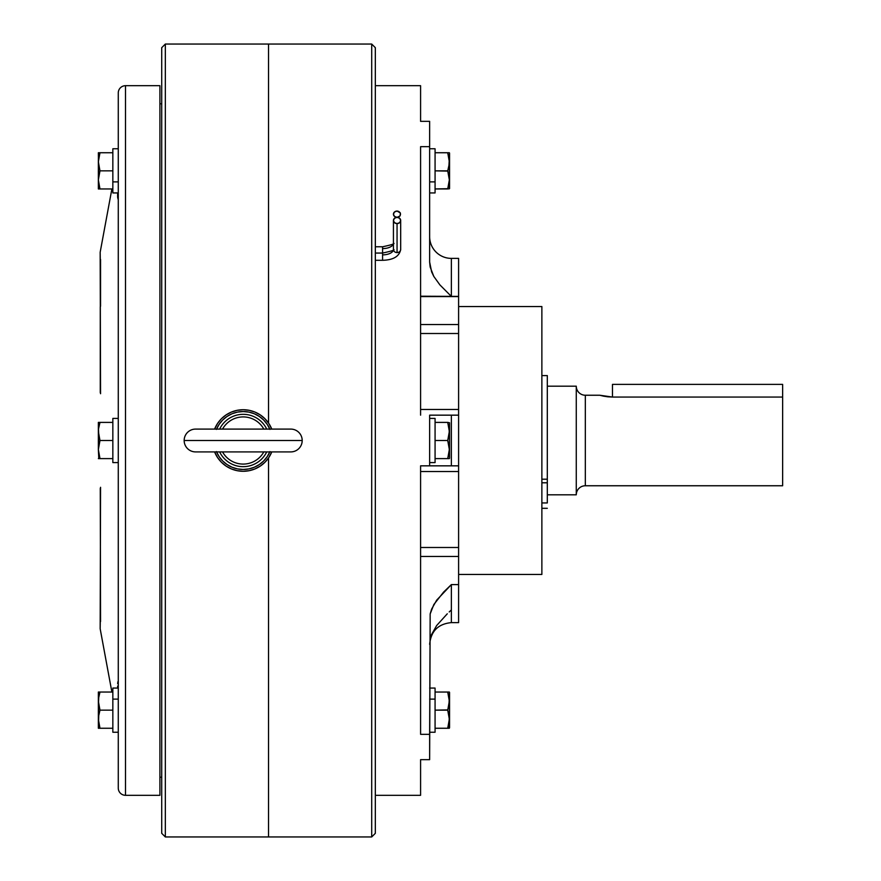<?xml version="1.0" encoding="UTF-8"?>
<svg xmlns="http://www.w3.org/2000/svg" width="881" height="881" viewBox="0 0 881 881"><rect width="100%" height="100%" fill="white"/><g stroke="black" fill="none" stroke-linecap="round" stroke-linejoin="round"><path stroke-width="1.32" d="M576.273 494.814A9.052 9.052 0 0 1 585.325 485.761L782.636 485.761L782.636 397.056L612.471 397.056L599.807 395.239L585.325 395.239A9.052 9.052 0 0 1 576.273 386.186L547.31 386.186L576.273 386.186A9.052 9.052 0 0 0 585.325 395.239L585.325 485.761A9.052 9.052 0 0 0 576.273 494.814L576.273 386.186L576.273 494.814L547.31 494.814L576.273 494.814M607.78 396.802L612.471 397.056L612.471 384.38L612.471 397.056L782.636 397.056L782.636 384.38L782.636 485.761L585.325 485.761L585.325 395.239L599.807 395.239M607.604 396.78L603.518 396.142M603.507 396.142L600.049 395.316M429.642 462.58L435.071 462.58L435.071 418.42L429.642 418.42L435.071 418.42L435.071 462.58L429.642 462.58M449.134 434.608L449.233 429.135L447.724 422.395L435.071 422.395L447.724 422.395L449.343 431.47L447.724 422.395L449.552 422.759L449.552 458.241L449.552 422.759L447.724 422.395L449.343 431.47L447.724 440.5L449.233 447.262L449.233 451.865L447.724 458.605L449.343 458.605L435.071 458.605L447.724 458.605L449.343 449.563L447.724 440.5L435.071 440.5L447.724 440.5L448.903 444.982L447.757 440.423M448.969 453.781L449.134 452.713M448.969 435.688L447.724 440.5M449.233 433.749L449.288 433.023M449.233 451.854L449.288 451.149M435.071 148.955L435.071 181.893L429.642 181.893L435.071 181.893L435.071 148.768L429.642 148.768M429.642 192.939L435.071 192.939L435.071 181.893L435.071 192.884M429.642 732.232L435.071 732.232L435.071 699.107L429.642 699.107L435.071 699.107L435.071 732.045M435.071 688.259L435.071 699.107L435.071 688.061L429.642 688.061M448.903 157.225L449.343 161.818L447.724 152.743L449.233 152.743L435.071 152.743L447.724 152.743L448.903 157.225L447.724 152.743L449.343 152.743L447.724 152.743L449.233 159.505L449.233 164.108L447.724 170.848L449.343 179.9L449.552 153.107L449.552 179.724L448.903 175.319L449.343 179.9L447.724 188.952L448.903 184.47L447.724 188.952L435.071 188.952L447.812 188.699M449.233 159.505L449.321 160.738M449.343 161.652L449.299 160.419M449.244 159.67L448.903 166.377L447.724 170.848L449.09 176.464M447.724 170.848L435.071 170.848L447.812 171.101M448.903 166.366L449.123 165.044M448.914 166.311L449.035 165.65M449.343 179.911L449.233 182.125M449.552 188.589L448.903 188.952L449.552 188.589L449.552 179.724L449.552 188.556M449.233 182.202L447.746 188.952M448.903 184.47L449.123 183.138M449.244 182.103L449.31 181.2M448.319 187.025L447.724 188.952M449.222 182.334L449.101 183.259M449.343 180.054L449.332 180.66M448.903 714.623L447.724 710.152L449.343 719.204L447.724 728.257L448.903 728.257L447.878 727.772M449.343 728.257L449.552 701.276L447.724 710.152L448.925 705.56M447.955 692.763L447.724 692.048L449.233 692.048L435.071 692.048L447.724 692.048L448.914 696.541L447.724 692.048L449.343 692.048L447.724 692.048L449.343 701.1L447.724 710.152L449.233 716.914L449.09 722.64M448.903 696.53L449.233 698.875M449.233 698.798L448.903 705.67M447.724 710.152L435.071 710.152L447.812 709.899M448.903 723.786L447.724 728.257L435.071 728.257L447.724 728.257L448.903 723.797M448.903 692.048L449.552 692.411L449.552 727.739M449.222 698.666L449.112 697.774M449.343 700.957L449.332 700.34M449.244 703.203L449.299 702.609M449.343 701.1L449.552 692.565M393.433 243.167A10.858 5.429 0 0 1 382.574 248.596L382.574 253.056L382.574 246.779L375.339 246.779L382.574 246.779L382.574 248.596A10.858 5.429 180 0 0 393.433 243.167C395.536 243.574 391.913 244.786 382.574 246.779M400.679 220.47A3.623 3.139 180 0 1 397.056 223.609L399.622 222.695L400.679 220.47L399.622 218.257L397.056 217.343L400.062 215.944L400.403 212.993L397.056 211.066A3.623 3.139 180 0 1 397.056 217.332L397.056 217.343A3.623 3.139 180 0 1 400.679 220.47L400.679 249.444A3.623 3.139 180 0 1 393.433 249.444A10.858 5.429 0 0 1 382.574 254.873L382.574 260.302L382.574 253.056L375.339 253.056L382.574 253.056L382.574 254.873A10.858 5.429 180 0 0 393.433 249.444A3.623 3.139 0 0 0 400.679 249.444C399.379 256.393 393.344 260.016 382.574 260.302L375.339 260.302L382.574 260.302M397.056 223.609L397.056 252.572L397.056 223.609A3.623 3.139 180 0 1 393.433 220.47L394.501 222.695L397.056 223.609M375.328 268.782L375.339 238.299L375.328 268.782M397.056 217.343L394.501 218.257L393.433 220.47A3.623 3.139 180 0 1 397.056 217.343A3.623 3.139 180 0 1 393.433 214.193L394.501 216.418L397.056 217.332M397.056 211.066L394.501 211.98L393.433 214.193A3.623 3.139 180 0 1 397.056 211.066M612.471 384.38L782.636 384.38L612.471 384.38M547.31 502.941L541.87 502.941L547.31 502.941L547.31 482.799L541.87 482.799L547.31 482.799L547.31 502.941M541.87 508.315L547.31 508.315L541.87 508.315M547.31 479.198L547.31 375.581L547.31 482.799L547.31 479.198L541.87 479.198L547.31 479.198M271.766 429.091L268.771 423.398L264.939 418.739L260.28 414.907L254.961 412.066L249.18 410.315L243.178 409.72L237.176 410.315L231.406 412.066L226.087 414.907L221.417 418.739L217.596 423.398L214.601 429.091A30.78 30.78 0 0 1 271.766 429.091A30.78 30.78 0 0 0 214.601 429.091M214.601 451.909L217.596 457.602L221.417 462.261L226.087 466.093L231.406 468.934L237.176 470.685L243.178 471.28A30.78 30.78 0 0 0 271.766 451.909A30.78 30.78 0 0 1 214.601 451.909A30.78 30.78 0 0 0 243.178 471.28L249.18 470.685L254.961 468.934L260.28 466.093L264.939 462.261L268.771 457.602L271.766 451.909M264.939 462.261L260.28 466.093L264.939 462.261L260.28 466.093L264.939 462.261L268.771 457.602M268.771 423.398L264.939 418.739L260.28 414.907L264.939 418.739L260.28 414.907L264.939 418.739L268.771 423.398L264.939 418.739M226.087 414.907L221.417 418.739L226.087 414.907L221.417 418.739L226.087 414.907L221.417 418.739L226.087 414.907L221.417 418.739L217.596 423.398M217.596 457.602L221.417 462.261L217.596 457.602L221.417 462.261L217.596 457.602L221.417 462.261L217.596 457.602L221.417 462.261L226.087 466.093M195.571 451.909A11.409 11.409 0 0 1 184.162 440.5A11.409 11.409 0 0 0 195.571 451.909L290.785 451.909A11.409 11.409 0 0 0 302.194 440.5A11.409 11.409 0 0 1 290.785 451.909M222.541 451.909L221.472 451.876L222.541 451.909A23.578 23.578 0 0 0 263.815 451.909L264.884 451.876L263.815 451.909A23.578 23.578 0 0 1 223.961 454.167M302.194 440.5L184.162 440.5L302.194 440.5A11.409 11.409 0 0 0 290.785 429.091A11.409 11.409 0 0 1 302.194 440.5M195.571 429.091A11.409 11.409 0 0 0 184.162 440.5A11.409 11.409 0 0 1 195.571 429.091L290.785 429.091M266.734 451.909A26.166 26.166 0 0 1 219.633 451.909A26.166 26.166 0 0 0 264.796 455.246M216.561 451.909A28.963 28.963 0 0 0 269.806 451.909M263.815 429.091L264.884 429.124L263.815 429.091A23.578 23.578 0 0 0 222.541 429.091A23.578 23.578 0 0 1 262.395 426.833M216.418 429.41L219.094 424.411L222.695 420.017L227.089 416.416L232.099 413.74L237.529 412.088L243.178 411.537L248.827 412.088L254.268 413.74L259.267 416.416L263.661 420.017L267.262 424.411L269.938 429.41M269.938 451.59L267.262 456.589L263.661 460.983L259.267 464.584L254.268 467.26L248.827 468.912L243.178 469.463L237.529 468.912L232.099 467.26L227.089 464.584L222.695 460.983L219.094 456.589L216.418 451.59M219.633 429.091A26.166 26.166 0 0 1 266.734 429.091A26.166 26.166 0 0 0 221.56 425.754M269.806 429.091A28.963 28.963 0 0 0 216.561 429.091M222.541 429.091L221.472 429.124L222.541 429.091M268.529 836.95L371.705 836.95L371.705 44.05L268.529 44.05L268.529 423.045L268.529 44.05L268.529 423.045L268.529 44.05L371.705 44.05L371.705 836.95L375.328 833.327L375.328 47.673L371.705 44.05L375.328 47.673L375.328 833.327L371.705 836.95L268.529 836.95L268.529 457.955L268.529 836.95L165.342 836.95L165.342 44.05L161.719 47.673L161.719 833.327L165.342 836.95L268.529 836.95L268.529 835.045L268.529 836.95M429.642 121.336L420.589 121.336L420.589 85.688L375.328 85.688L420.589 85.688L420.589 121.336L429.642 121.336L429.642 146.675L429.642 121.336M420.589 146.675L429.642 146.675L429.642 262.053L429.642 146.675L420.589 146.675L420.589 415.16L420.589 146.675M429.642 415.16L451.358 415.16L451.358 465.84L451.358 415.16L429.642 415.16L429.642 465.84L429.642 415.16M420.589 465.84L429.642 465.84L420.589 465.84L420.589 734.325L420.589 465.84L458.605 465.84L458.605 471.533L420.589 471.533L458.605 471.533L458.605 547.486L458.605 467.448M458.605 622.404L458.605 556.462L420.589 556.462L458.605 556.462L458.605 547.486L420.589 547.486L458.605 547.486L458.605 584.599L451.358 584.599L451.358 622.614L458.605 622.614L458.605 584.599L451.358 584.599L443.617 592.076L433.87 604.476L430.159 613.958L429.642 734.325L420.589 734.325L429.642 734.325L429.642 759.664L430.159 613.958L431.635 609.09L436.69 600.126L451.358 584.599L451.358 622.614C438.165 623.902 430.93 631.148 429.642 644.341M420.589 759.664L429.642 759.664L420.589 759.664L420.589 795.312L420.589 759.664M375.328 795.312L420.589 795.312L375.328 795.312M451.358 296.401L439.894 284.893L433.815 276.447L430.159 267.02L429.642 262.053L431.613 271.855L433.815 276.447L439.894 284.893L451.358 296.401L458.605 296.401L420.589 296.214L458.605 296.578L420.589 296.578L458.605 296.578L458.605 258.386L451.358 258.386L451.358 296.401L458.605 296.401L458.605 258.386L451.358 258.386L451.358 296.401M429.642 236.659A21.728 21.728 0 0 0 451.358 258.386A21.728 21.728 0 0 1 429.642 236.659M458.605 574.456L541.87 574.456L541.87 306.544L458.605 306.544L541.87 306.544L541.87 574.456L458.605 574.456M268.529 457.955L268.529 835.045L268.529 457.955M458.605 413.552L458.605 296.578L458.605 324.538L420.589 324.538L458.605 324.538L458.605 409.467L420.589 409.467L458.605 409.467L458.605 465.84L429.642 465.84M458.605 333.514L420.589 333.514L458.605 333.514M451.358 465.84L458.605 465.84L458.605 415.16L451.358 415.16L458.605 415.16M430.159 465.84L451.16 465.84M430.159 639.298L430.302 638.681M431.272 635.388L431.569 634.606M451.16 610.137L449.211 611.965M447.273 613.804L436.624 625.565L431.613 634.485L430.159 639.32M451.358 609.949L449.398 611.788M118.274 148.768L112.845 148.768L112.845 181.893L118.274 181.893L112.845 181.893L112.845 192.939L118.274 192.939M118.274 688.061L112.845 688.061L112.845 699.107L118.274 699.107L112.845 699.107L112.845 732.232L118.274 732.232M100.555 487.292L100.17 628.77L111.887 692.048L100.17 628.77L100.269 622.052M112.845 462.58L118.274 462.58L112.845 462.58L112.845 418.42L118.274 418.42L112.845 418.42L112.845 462.58M100.269 488.36L100.555 621.546M118.274 92.923L118.274 788.077A7.246 7.246 0 0 0 125.509 795.312L125.509 85.688A7.246 7.246 0 0 0 118.274 92.923L118.274 788.077A7.246 7.246 0 0 0 125.509 795.312L159.913 795.312L159.913 85.688L125.509 85.688L125.509 795.312L159.913 795.312L159.913 85.688L125.509 85.688A7.246 7.246 0 0 0 118.274 92.923L118.274 94.597M159.913 777.207L161.719 777.207L159.913 777.207M161.719 103.793L159.913 103.793L161.719 103.793M100.269 258.959L100.17 252.23L111.887 188.952L100.17 252.23L100.555 393.719M117.647 197.487L118.274 199.789L117.669 193.402M117.977 681.564L117.647 683.513L118.274 681.211M117.614 686.178L117.669 687.51M165.342 44.05L165.342 836.95L161.719 833.327L161.719 47.673L165.342 44.05L268.529 44.05L165.342 44.05M100.269 392.651L100.269 306.819M100.555 259.466L100.555 306.247M118.274 199.789L117.602 196.276M117.647 194.018L117.614 194.745M117.602 196.573L117.702 192.939M98.474 447.251L98.474 429.146L98.793 436.029L99.971 440.5L112.845 440.5L99.971 440.5L98.364 431.448L98.364 422.395L99.971 422.395L98.364 422.395L98.364 449.552L99.971 458.605L112.845 458.605L98.364 458.605L99.971 458.605L98.364 449.552L99.971 440.5L98.683 445.632M98.474 429.146L99.971 422.395L112.845 422.395L99.971 422.395L98.793 426.867L99.938 422.517M98.793 436.029L99.96 440.555M98.364 449.552L98.793 458.605L98.364 449.552M98.793 458.605L99.971 458.605L98.793 454.133M98.793 444.982L99.971 440.5M98.793 426.878L98.672 427.56M112.845 688.259L112.845 732.045M112.845 148.812L112.845 192.741M98.474 698.798L99.971 692.048L98.793 696.519L99.971 692.048L112.845 692.048L98.364 692.048L99.971 692.048L98.364 692.048L98.364 728.257L99.971 728.257L98.364 728.257L98.793 714.623L98.364 719.204L99.971 728.257L98.474 721.506L98.474 716.903L99.971 710.152L98.793 705.681L99.971 710.152L112.845 710.152L99.971 710.152L98.793 714.623L99.971 710.152L98.474 703.401L98.793 696.519L98.364 701.1L99.971 710.152L98.793 705.67M112.845 728.257L99.971 728.257L112.845 728.257M98.474 152.743L98.364 161.796L99.971 152.743L98.364 152.743L112.845 152.743L99.971 152.743L98.364 161.796L99.971 170.848L112.845 170.848L99.971 170.848L98.364 179.9L99.971 188.952L112.845 188.952L98.364 188.952L99.971 188.952L98.364 179.9L99.971 170.848L98.793 166.377L99.971 170.848L98.683 175.98M99.971 152.743L98.672 157.908M99.971 188.952L98.793 184.47M98.364 152.743L98.474 164.097L99.971 170.848L98.793 166.377M99.971 728.257L98.793 723.775M98.474 716.903L98.364 692.048M98.793 714.634L98.683 715.284M98.793 696.53L98.672 697.212M98.474 177.599L98.364 161.796L98.364 179.9L98.793 175.33M98.474 159.494L98.793 157.225M98.364 188.952L98.364 179.9L98.474 188.952M382.574 253.056C391.913 251.063 395.536 249.852 393.433 249.444L393.433 220.47M547.31 375.581L541.87 375.581"/></g></svg>
